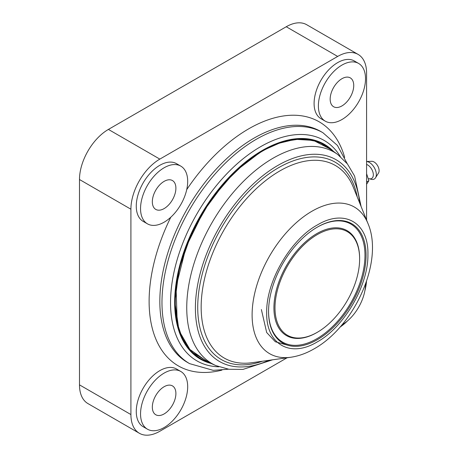 <?xml version="1.0" encoding="UTF-8"?>
<svg xmlns="http://www.w3.org/2000/svg" width="458" height="458" viewBox="0 0 458 458"><rect width="100%" height="100%" fill="white"/><g stroke="black" fill="none" stroke-linecap="round" stroke-linejoin="round"><path stroke-width="0.69" d="M164.119 373.11A33.331 19.242 120 0 0 142.341 402.485A33.331 19.242 120 0 0 147.453 429.192A33.331 19.242 120 0 0 164.119 427.543A33.331 19.242 120 0 0 185.891 398.168A33.331 19.242 120 0 0 180.784 371.461A33.331 19.242 120 0 0 164.119 373.11M180.784 371.461L176.496 368.988A33.331 19.242 120 0 0 159.831 370.637A33.331 19.242 120 0 0 138.058 400.011A33.331 19.242 120 0 0 143.165 426.719L147.453 429.192M341.949 65.093A33.331 19.242 120 0 0 320.176 94.468A33.331 19.242 120 0 0 325.283 121.175A33.331 19.242 120 0 0 341.949 119.527A33.331 19.242 120 0 0 363.726 90.152A33.331 19.242 120 0 0 358.614 63.444A33.331 19.242 120 0 0 341.949 65.093M358.614 63.444L354.332 60.971A33.331 19.242 120 0 0 337.666 62.62A33.331 19.242 120 0 0 315.888 91.995A33.331 19.242 120 0 0 321.001 118.702L325.283 121.175M164.119 167.765A33.331 19.242 120 0 0 142.341 197.14A33.331 19.242 120 0 0 147.453 223.847A33.331 19.242 120 0 0 164.119 222.193A33.331 19.242 120 0 0 185.891 192.824A33.331 19.242 120 0 0 180.784 166.117A33.331 19.242 120 0 0 164.119 167.765M180.784 166.117L176.496 163.643A33.331 19.242 120 0 0 159.831 165.292A33.331 19.242 120 0 0 138.058 194.661A33.331 19.242 120 0 0 143.165 221.374L147.453 223.847M164.119 413.935A16.665 9.624 120 0 0 175.002 399.25A16.665 9.624 120 0 0 172.448 385.894A16.665 9.624 120 0 0 164.119 386.718A16.665 9.624 120 0 0 153.23 401.403A16.665 9.624 120 0 0 155.783 414.759A16.665 9.624 120 0 0 164.119 413.935M164.119 208.59A16.665 9.624 120 0 0 175.002 193.9A16.665 9.624 120 0 0 172.448 180.549A16.665 9.624 120 0 0 164.119 181.374A16.665 9.624 120 0 0 153.23 196.058A16.665 9.624 120 0 0 155.783 209.415A16.665 9.624 120 0 0 164.119 208.59M341.949 105.918A16.665 9.624 120 0 0 352.837 91.234A16.665 9.624 120 0 0 350.284 77.877A16.665 9.624 120 0 0 341.949 78.702A16.665 9.624 120 0 0 331.065 93.386A16.665 9.624 120 0 0 333.619 106.743A16.665 9.624 120 0 0 341.949 105.918M366.589 220.103L366.589 73.137A40.905 23.616 120 0 0 358.116 54.41A40.905 23.616 120 0 0 337.666 56.437L159.831 159.109A40.905 23.616 120 0 0 130.908 209.209L130.908 414.553A40.905 23.616 120 0 0 139.381 433.279A40.905 23.616 120 0 0 159.831 431.253L287.109 357.767M340.065 327.081A40.905 23.616 120 0 0 347.588 320.823M364.831 290.956A40.905 23.616 120 0 0 366.492 281.309M358.116 54.41L306.694 24.721A40.905 23.616 120 0 0 286.244 26.747L108.409 129.419A40.905 23.616 120 0 0 79.486 179.519L79.486 384.863A40.905 23.616 120 0 0 87.959 403.59L139.381 433.279M341.977 324.854A33.331 19.242 120 0 0 365.518 284.08M330.607 149.291L313.512 140.423L295.387 139.312L278.229 143.434L263.024 150.562L244.795 163.162L224.672 182.622L203.896 210.714L186.103 246.839L176.055 286.737L177.206 323.01L182.003 337.523L189.102 348.899L207.795 362.009M332.846 150.928L318.888 141.831L301.868 138.688L282.712 141.671L262.085 150.842L235.177 171.406L210.909 199.757L191.639 233.139L179.227 268.331L174.876 301.914L179.004 330.642L191.221 351.727L210.331 363.131M317.308 227.145L317.308 227.145A68.935 39.8 120 0 0 268.565 311.572A68.935 39.8 120 0 0 317.308 339.71A68.935 39.8 120 0 0 366.056 255.283A68.935 39.8 120 0 0 317.308 227.145M317.039 227.3A68.179 39.359 -60 0 1 364.98 255.438A68.179 39.359 -60 0 1 316.776 338.783A68.179 39.359 -60 0 1 268.565 311.257M317.308 234.565A59.843 34.55 120 0 0 274.995 307.856A59.843 34.55 120 0 0 317.308 332.29L316.776 332.6A60.599 34.985 120 0 1 273.924 307.856A60.599 34.985 120 0 1 316.776 233.637A60.599 34.985 120 0 1 359.627 258.381L359.627 258.999A59.843 34.55 120 0 0 317.308 234.565M316.776 332.6L317.314 332.29A59.843 34.55 120 0 0 317.314 332.29A59.843 34.55 120 0 0 359.627 258.999M366.589 173.725L368.867 180.733L366.589 184.276M366.589 164.422A8.072 4.66 60 0 1 367.625 164.909A8.072 4.66 60 0 1 373.333 174.796A8.072 4.66 60 0 1 369.154 178.729L371.112 179.278A9.847 5.685 -120 0 0 375.526 177.813A9.847 5.685 -120 0 0 369.377 162.447A9.847 5.685 -120 0 0 366.589 161.514M375.526 177.813L378.514 173.038A7.088 4.093 -120 0 0 374.089 161.983A7.088 4.093 -120 0 0 371.741 161.302L366.589 161.485M368.867 180.733L366.589 182.049M344.685 157.432A140.898 81.347 120 0 0 248.751 128.801A140.898 81.347 120 0 0 186.721 189.623M347.21 163.655L337.443 145.455L322.907 132.711L320.766 131.475A133.324 76.973 120 0 0 254.104 138.081A133.324 76.973 120 0 0 167.01 255.564A133.324 76.973 120 0 0 187.442 362.398L189.589 363.635L213.21 370.345L228.531 369.205M322.907 132.711A133.324 76.973 120 0 0 256.245 139.318A133.324 76.973 120 0 0 169.151 256.801A133.324 76.973 120 0 0 189.589 363.635M340.311 156.516A127.261 73.475 120 0 0 260.533 146.737A127.261 73.475 120 0 0 173.135 276.357A127.261 73.475 120 0 0 218.901 366.806M170.782 217.235A140.898 81.347 120 0 0 221.884 370.138M108.409 129.419L159.831 159.109M79.486 179.519L130.908 209.209M286.244 26.747L337.666 56.437M79.486 384.863L130.908 414.553M359.69 203.02A116.509 67.269 120 0 0 278.161 165.264A116.509 67.269 120 0 0 277.788 165.475A116.509 67.269 120 0 0 195.52 302.944A116.509 67.269 120 0 0 268.863 360.332M337.786 154.535A122.097 70.492 120 0 0 273.472 157.976A122.097 70.492 120 0 0 273.082 158.199A122.097 70.492 120 0 0 192.331 269.23A122.097 70.492 120 0 0 215.924 365.61L204.795 360.681A123.397 71.242 -60 0 1 180.95 263.276A123.397 71.242 -60 0 1 262.56 151.06A123.397 71.242 -60 0 1 263.121 150.739A123.397 71.242 -60 0 1 327.957 147.361L337.786 154.535L347.439 163.947L354.601 176.061L361.104 206.524M357.263 197.02A113.922 65.775 120 0 0 278.275 167.874A113.922 65.775 120 0 0 277.892 168.097A113.922 65.775 120 0 0 198.096 298.227A113.922 65.775 120 0 0 262.457 361.23M279.391 171.2A111.168 64.183 -60 0 1 279.764 170.983A111.168 64.183 -60 0 1 353.29 187.185L367.986 223.556A84.678 48.892 120 0 0 312.476 210.932A84.678 48.892 120 0 0 311.984 211.212A84.678 48.892 120 0 0 253.085 301.925A84.678 48.892 120 0 0 290.796 357.251L251.952 362.707A111.168 64.183 -60 0 1 202.407 290.303A111.168 64.183 -60 0 1 279.391 171.2M211.018 363.434A124.021 71.603 -60 0 1 201.36 359.673A124.021 71.603 -60 0 1 180.996 260.888A124.021 71.603 -60 0 1 261.976 150.659A124.021 71.603 -60 0 1 262.354 150.436A124.021 71.603 -60 0 1 325.363 144.894A124.021 71.603 -60 0 1 333.453 151.375M317.308 341.874C344.279 327.104 368.507 285.254 367.923 254.448C368.73 222.846 344.702 208.63 317.726 224.746L317.308 224.981C290.343 239.757 266.115 281.601 266.693 312.408C265.892 344.01 289.92 358.23 316.896 342.115L317.308 341.874M261.375 309.539L266.682 332.525L275.338 341.771L289.181 345.635M333.47 151.38L325.363 144.894M367.986 223.556C384.296 261.552 354.074 326.972 313.661 349.099C306.173 353.387 298.547 356.106 290.796 357.251M215.924 365.61L228.897 369.262L242.975 369.406L272.607 359.805M211.035 363.446L201.36 359.673M368.364 178.946L369.051 178.7"/></g></svg>
